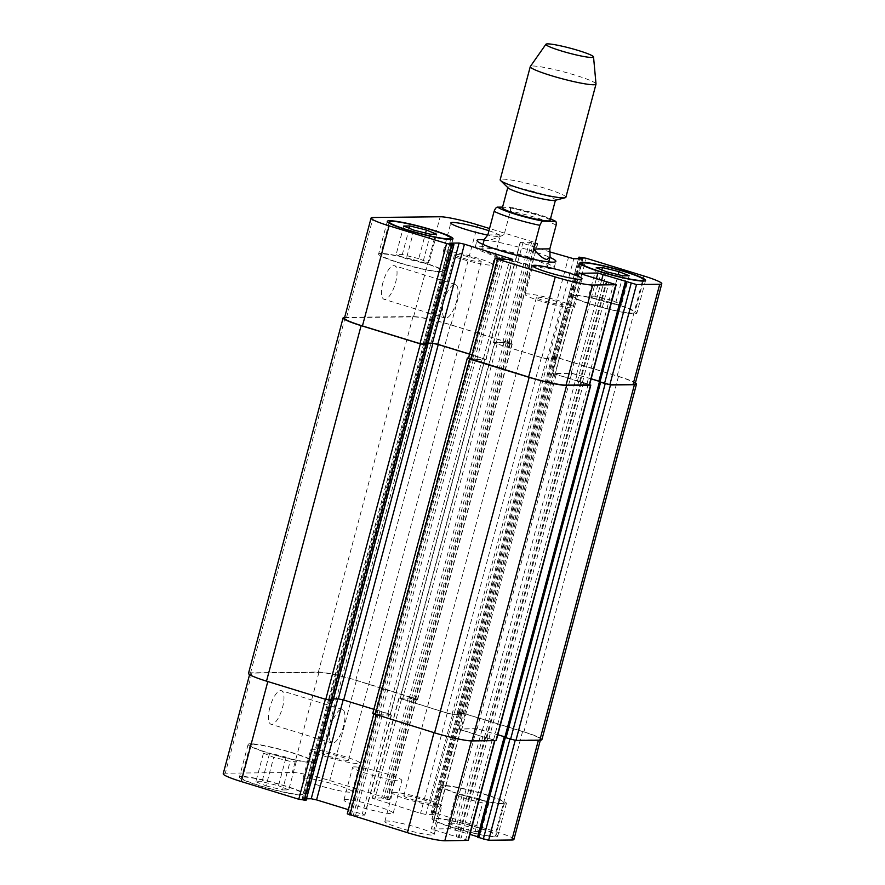 <?xml version="1.0" encoding="UTF-8"?>
<svg xmlns="http://www.w3.org/2000/svg" width="885" height="885" viewBox="0 0 885 885"><rect width="100%" height="100%" fill="white"/><g stroke="black" fill="none" stroke-linecap="round" stroke-linejoin="round"><path stroke-width="0.66" stroke-dasharray="4.42 3.32" d="M551.278 268.697A40.81 4.215 14.9 0 0 554.132 267.934A40.81 4.215 14.9 0 0 515.778 253.364A40.81 4.215 14.9 0 0 475.256 246.948A40.81 4.215 14.9 0 0 506.64 259.593A40.81 4.215 14.9 0 0 551.278 268.697M545.182 266.816A34.006 3.518 14.9 0 0 547.561 266.186A34.006 3.518 14.9 0 0 515.601 254.039A34.006 3.518 14.9 0 0 481.827 248.696A34.006 3.518 14.9 0 0 507.99 259.228A34.006 3.518 14.9 0 0 545.182 266.816M484.161 239.901A40.81 4.215 -165.1 0 1 549.895 257.391M484.327 239.293C484.106 242.081 490.688 240.587 504.085 234.779L510.391 211.084C510.778 208.108 510.28 206.747 508.886 207.024L502.569 207.101M487.823 234.968L504.085 234.779M550.503 218.739L508.886 207.024A29.758 3.075 14.9 0 1 550.492 218.805M550.05 220.465A24.658 2.544 14.9 0 0 526.874 211.659A24.658 2.544 14.9 0 0 502.392 207.787M554.972 200.375A24.658 2.544 14.9 0 0 555.481 200.032A24.658 2.544 14.9 0 0 532.305 191.226A24.658 2.544 14.9 0 0 507.824 187.355A24.658 2.544 14.9 0 0 508.101 187.897M565.902 197.244A34.006 3.518 14.9 0 0 533.943 185.109A34.006 3.518 14.9 0 0 500.169 179.755M596.014 83.986A34.006 3.518 14.9 0 0 564.044 71.984A34.006 3.518 14.9 0 0 530.325 66.508M382.917 282.58A17.578 6.095 107.1 0 0 384.101 299.307A17.578 6.095 107.1 0 0 395.086 284.306A17.578 6.095 107.1 0 0 394.433 265.71A17.578 6.095 107.1 0 0 382.917 282.58M443.894 301.342A17.578 6.095 -72.9 0 1 455.421 284.472A17.578 6.095 -72.9 0 1 456.074 303.057A17.578 6.095 -72.9 0 1 445.089 318.069A17.578 6.095 -72.9 0 1 443.894 301.342M269.848 707.535A17.578 6.095 107.1 0 0 271.031 724.262A17.578 6.095 107.1 0 0 282.016 709.261A17.578 6.095 107.1 0 0 281.364 690.676A17.578 6.095 107.1 0 0 269.848 707.535M330.824 726.297A17.578 6.095 -72.9 0 1 342.34 709.427A17.578 6.095 -72.9 0 1 343.004 728.023A17.578 6.095 -72.9 0 1 332.008 743.024A17.578 6.095 -72.9 0 1 330.824 726.297M478.663 798.746L462.213 794.675L456.007 794.741L466.24 798.878L482.69 802.949L488.896 802.883L478.663 798.746L471.052 827.342L454.613 823.271L462.213 794.675M454.613 823.271L448.396 823.338L456.007 794.741M448.396 823.338L458.629 827.475L466.24 798.878M458.629 827.475L475.079 831.546L482.69 802.949M475.079 831.546L481.285 831.48L488.896 802.883M481.285 831.48L471.052 827.342M286.12 757.14L269.671 753.069L263.453 753.146L273.697 757.283L290.136 761.354L296.353 761.277L286.12 757.14L278.51 785.747L262.06 781.676L269.671 753.069M262.06 781.676L255.853 781.743L263.453 753.146M255.853 781.743L266.086 785.88L273.697 757.283M266.086 785.88L282.525 789.951L290.136 761.354M282.525 789.951L288.742 789.885L296.353 761.277M288.742 789.885L278.51 785.747M444.956 785.924A31.882 3.297 14.9 0 0 442.732 786.522A31.882 3.297 14.9 0 0 472.69 797.905A31.882 3.297 14.9 0 0 504.35 802.916A31.882 3.297 14.9 0 0 479.825 793.037A31.882 3.297 14.9 0 0 444.956 785.924M436.261 818.614A31.882 3.297 -165.1 0 1 471.13 825.727A31.882 3.297 -165.1 0 1 495.655 835.606A31.882 3.297 -165.1 0 1 463.994 830.595A31.882 3.297 -165.1 0 1 434.026 819.211A31.882 3.297 -165.1 0 1 436.261 818.614M443.053 785.338A34.006 3.518 14.9 0 0 440.675 785.98A34.006 3.518 14.9 0 0 472.634 798.115A34.006 3.518 14.9 0 0 506.408 803.469A34.006 3.518 14.9 0 0 480.245 792.927A34.006 3.518 14.9 0 0 443.053 785.338M434.347 818.028A34.006 3.518 14.9 0 0 431.98 818.669A34.006 3.518 14.9 0 0 463.939 830.805A34.006 3.518 14.9 0 0 497.702 836.159A34.006 3.518 14.9 0 0 471.55 825.616A34.006 3.518 14.9 0 0 434.347 818.028M252.402 744.329A31.882 3.297 14.9 0 0 250.178 744.927A31.882 3.297 14.9 0 0 280.147 756.31A31.882 3.297 14.9 0 0 311.808 761.321A31.882 3.297 14.9 0 0 287.282 751.442A31.882 3.297 14.9 0 0 252.402 744.329M243.707 777.019A31.882 3.297 -165.1 0 1 278.576 784.132A31.882 3.297 -165.1 0 1 303.101 794.011A31.882 3.297 -165.1 0 1 271.452 789A31.882 3.297 -165.1 0 1 241.483 777.616A31.882 3.297 -165.1 0 1 243.707 777.019M250.499 743.743A34.006 3.518 14.9 0 0 248.132 744.385A34.006 3.518 14.9 0 0 280.091 756.52A34.006 3.518 14.9 0 0 313.854 761.874A34.006 3.518 14.9 0 0 287.702 751.332A34.006 3.518 14.9 0 0 250.499 743.743M241.804 776.433A34.006 3.518 14.9 0 0 239.426 777.074A34.006 3.518 14.9 0 0 271.385 789.21A34.006 3.518 14.9 0 0 305.159 794.564A34.006 3.518 14.9 0 0 278.996 784.021A34.006 3.518 14.9 0 0 241.804 776.433M394.245 792.385A25.51 2.633 14.9 0 0 392.464 792.86A25.51 2.633 14.9 0 0 416.437 801.965A25.51 2.633 14.9 0 0 441.759 805.981A25.51 2.633 14.9 0 0 422.145 798.071A25.51 2.633 14.9 0 0 394.245 792.385M429.468 803.226A13.784 1.427 -165.1 0 1 414.401 800.151A13.784 1.427 -165.1 0 1 403.792 795.88A13.784 1.427 -165.1 0 1 417.477 798.049A13.784 1.427 -165.1 0 1 430.431 802.961A13.784 1.427 -165.1 0 1 429.468 803.226M386.634 820.992A25.51 2.633 14.9 0 0 384.853 821.468A25.51 2.633 14.9 0 0 408.826 830.572A25.51 2.633 14.9 0 0 434.148 834.577A25.51 2.633 14.9 0 0 414.534 826.678A25.51 2.633 14.9 0 0 386.634 820.992M304.761 778.169A25.51 2.633 14.9 0 0 302.98 778.645A25.51 2.633 14.9 0 0 326.952 787.75A25.51 2.633 14.9 0 0 352.285 791.765A25.51 2.633 14.9 0 0 332.66 783.856A25.51 2.633 14.9 0 0 304.761 778.169M312.372 749.562A25.51 2.633 14.9 0 0 310.591 750.038A25.51 2.633 14.9 0 0 334.563 759.142A25.51 2.633 14.9 0 0 359.896 763.158A25.51 2.633 14.9 0 0 340.271 755.259A25.51 2.633 14.9 0 0 312.372 749.562M347.595 760.403A13.784 1.427 -165.1 0 1 332.528 757.328A13.784 1.427 -165.1 0 1 321.93 753.058A13.784 1.427 -165.1 0 1 335.614 755.226A13.784 1.427 -165.1 0 1 348.557 760.149A13.784 1.427 -165.1 0 1 347.595 760.403M513.919 839.456A29.758 3.075 14.9 0 0 495.932 831.679L438.374 813.979L433.03 812.828L431.061 812.872L434.911 814.377L425.917 814.477L420.563 813.326L372.264 798.148L381.546 797.971L387.73 799.476L389.876 799.376L387.298 798.27L329.751 780.559A29.758 3.075 14.9 0 0 292.315 772.472L225.288 773.213A29.758 3.075 14.9 0 0 223.208 773.767M477.812 836.79L478.685 837.188L477.8 837.232L504.439 737.116M468.331 840.418L431.272 829.013L450.011 828.725L469.946 834.367M348.369 809.686L364.874 815.074L355.593 815.262L347.263 813.846M305.989 800.261L302.106 798.878L306.487 798.801M345.703 799.575A25.51 2.633 14.9 0 0 343.922 800.051A25.51 2.633 14.9 0 0 367.894 809.156A25.51 2.633 14.9 0 0 393.217 813.171A25.51 2.633 14.9 0 0 373.603 805.273A25.51 2.633 14.9 0 0 345.703 799.575M611.303 300.236L594.864 296.165L588.647 296.232L598.88 300.369L615.329 304.44L621.547 304.374L611.303 300.236L618.117 274.638M601.855 269.892L594.864 296.165M596.258 267.624L588.647 296.232M606.49 271.761L598.88 300.369M622.94 275.832L615.329 304.44M629.147 275.766L621.547 304.374M418.76 258.63L402.31 254.57L396.104 254.637L406.337 258.774L422.787 262.845L428.993 262.768L418.76 258.63L425.574 233.043M409.301 228.297L402.31 254.57M403.715 226.029L396.104 254.637M413.948 230.166L406.337 258.774M430.387 234.237L422.787 262.845M436.604 234.171L428.993 262.768M575.427 295.59A31.882 3.297 14.9 0 0 573.192 296.187A31.882 3.297 14.9 0 0 603.161 307.571A31.882 3.297 14.9 0 0 634.822 312.582A31.882 3.297 14.9 0 0 610.296 302.703A31.882 3.297 14.9 0 0 575.427 295.59M573.513 295.004A34.006 3.518 14.9 0 0 571.146 295.645A34.006 3.518 14.9 0 0 603.105 307.781A34.006 3.518 14.9 0 0 636.868 313.135A34.006 3.518 14.9 0 0 610.716 302.593A34.006 3.518 14.9 0 0 573.513 295.004M382.873 253.995A31.882 3.297 14.9 0 0 380.65 254.592A31.882 3.297 14.9 0 0 410.618 265.976A31.882 3.297 14.9 0 0 442.268 270.987A31.882 3.297 14.9 0 0 417.742 261.108A31.882 3.297 14.9 0 0 382.873 253.995M380.97 253.409A34.006 3.518 14.9 0 0 378.592 254.039A34.006 3.518 14.9 0 0 410.551 266.186A34.006 3.518 14.9 0 0 444.325 271.529A34.006 3.518 14.9 0 0 418.162 260.998A34.006 3.518 14.9 0 0 380.97 253.409M550.282 252.026L520.126 242.435L529.407 242.258L535.602 243.762L537.737 243.663L535.171 242.556L489.538 228.518M488.94 230.742A25.51 2.633 -165.1 0 1 500.147 236.052A25.51 2.633 -165.1 0 1 487.712 235.067M526.885 293.875A25.51 2.633 14.9 0 0 525.104 294.351A25.51 2.633 14.9 0 0 549.076 303.455A25.51 2.633 14.9 0 0 574.409 307.471A25.51 2.633 14.9 0 0 554.784 299.561A25.51 2.633 14.9 0 0 526.885 293.875M562.108 304.717A13.784 1.427 14.9 0 0 563.07 304.451A13.784 1.427 14.9 0 0 550.127 299.539A13.784 1.427 14.9 0 0 536.443 297.371A13.784 1.427 14.9 0 0 547.041 301.641A13.784 1.427 14.9 0 0 562.108 304.717M445.022 251.052A25.51 2.633 14.9 0 0 443.241 251.528A25.51 2.633 14.9 0 0 467.214 260.644A25.51 2.633 14.9 0 0 492.536 264.648A25.51 2.633 14.9 0 0 472.911 256.75A25.51 2.633 14.9 0 0 445.022 251.052M480.245 261.894A13.784 1.427 14.9 0 0 481.208 261.639A13.784 1.427 14.9 0 0 468.253 256.716A13.784 1.427 14.9 0 0 454.569 254.548A13.784 1.427 14.9 0 0 465.167 258.818A13.784 1.427 14.9 0 0 480.245 261.894M354.398 766.886A25.51 2.633 -165.1 0 1 382.298 772.583A25.51 2.633 -165.1 0 1 401.912 780.481A25.51 2.633 -165.1 0 1 376.59 776.466A25.51 2.633 -165.1 0 1 352.617 767.361A25.51 2.633 -165.1 0 1 354.398 766.886M344.442 318.169A29.758 3.075 -165.1 0 1 346.522 317.615L413.538 316.874A29.758 3.075 -165.1 0 1 450.974 324.961L508.532 342.661L510.8 343.856L502.78 342.362L493.786 342.462L496.054 343.657L541.797 357.717L547.14 358.879L556.256 358.746L552.406 357.241L559.597 358.381L617.155 376.081A29.758 3.075 -165.1 0 1 635.153 383.847M344.663 317.339A29.758 3.075 -165.1 0 1 345.183 317.328L412.974 316.576A29.758 3.075 -165.1 0 1 450.41 324.662L509.672 342.893L512.249 344.011L510.103 344.11L504.129 342.606L494.848 342.694L497.127 343.889L541.332 357.485L546.687 358.635L555.758 358.536L551.908 357.031L553.877 356.987L559.22 358.137L618.493 376.368A29.758 3.075 -165.1 0 1 635.408 382.895M427.709 343.192L423.34 343.269L427.289 344.763M427.643 343.435L423.727 343.502L427.212 344.663M599.565 381.977L600.561 381.877L599.034 381.192M625.662 281.518L599.034 381.623L599.919 381.579L599.012 381.28M468.486 358.248L476.816 359.653L486.108 359.476L469.592 354.077M468.574 357.927L475.455 359.41L485.035 359.244L469.57 354.166M591.169 378.769L571.245 373.127L552.505 373.404L589.554 384.809M591.147 378.857L571.699 373.359L553.567 373.636L589.653 384.466M330.149 699.449L332.705 700.234L330.149 699.449L424.745 343.955M510.103 344.11L415.519 699.604L409.545 698.099L416.514 699.272L356.389 680.454A29.758 3.075 14.9 0 0 318.954 672.368L251.926 673.109A29.758 3.075 14.9 0 0 249.847 673.662A29.758 3.075 14.9 0 0 267.845 681.428L325.403 699.139L332.638 700.511M504.97 737.47L515.269 740.159L538.478 739.904A29.758 3.075 14.9 0 0 540.558 739.34A29.758 3.075 14.9 0 0 522.559 731.574L465.012 713.874L457.711 712.757L461.284 714.007L457.7 712.768L431.061 812.872M377.032 713.874L380.871 714.903L377.032 713.874L471.628 358.381M505.058 737.116L505.977 737.371L505.081 737.415L599.676 381.922M423.838 343.48L328.744 698.763L337.86 698.63L343.203 699.792L388.946 713.863L391.214 715.047L380.871 714.903L390.44 714.737L485.035 359.244M469.481 357.916L374.897 713.41L376.258 713.653L373.901 713.741L434.026 732.548A29.758 3.075 14.9 0 0 471.462 740.634L494.671 740.38L484.46 737.282L496.231 740.59M578.624 381.667L484.46 737.282L457.91 728.897L476.65 728.62L505.092 736.973M555.758 358.536L461.66 714.239L452.556 714.372L447.202 713.21L398.892 698.033L409.545 698.099L399.965 698.265L494.56 342.772M373.868 709.316L390.44 714.737M329.242 698.973L333.501 698.929M461.162 714.029L452.102 714.129L446.748 712.978L399.965 698.265M415.519 699.604L417.654 699.504L415.087 698.387L355.825 680.156A29.758 3.075 14.9 0 0 318.379 672.069L250.588 672.821A29.758 3.075 14.9 0 0 248.508 673.374M541.897 739.628A29.758 3.075 14.9 0 0 523.898 731.862L464.636 713.631L457.711 712.757M484.04 737.161L459.282 729.052L477.103 728.853L497.79 734.727M374.897 713.41L372.751 713.509M556.134 225.155A34.006 3.518 14.9 0 0 510.391 211.084M346.522 317.615L373.149 217.5M426.271 344.298L452.91 244.194M424.369 343.712L451.007 243.607M423.45 343.236L450.067 243.253M483.531 358.37L509.849 259.471M485.81 359.553L512.448 259.449M476.816 359.653L503.454 259.548M474.67 359.188L501.308 259.084M472.767 358.602L499.405 258.497M470.632 358.148L497.27 258.033M468.784 358.159L495.423 258.055M586.987 383.703L613.626 283.587M582.418 382.298L609.057 282.182M580.272 381.833L606.911 281.718M579.509 381.844L606.148 281.729M577.363 381.38L604.001 281.264M555.072 374.521L581.711 274.405M552.793 373.326L579.354 273.509M571.245 373.127L596.313 278.897M576.589 374.278L601.546 280.512M599.798 381.612L626.436 281.507M617.155 376.081L643.793 275.965M559.597 358.381L586.235 258.265M554.253 357.219L580.892 257.115M552.406 357.241L579.044 257.126M553.313 357.717L579.664 258.708M555.227 358.303L581.733 258.674M556.134 358.779L582.772 258.663M547.14 358.879L573.779 258.763M541.797 357.717L568.424 257.612M496.054 343.657L522.692 243.541M493.786 342.462L520.424 242.357M502.78 342.362L529.407 242.258M504.915 342.827L531.553 242.711M506.817 343.413L533.456 243.298M508.963 343.878L535.602 243.762M510.8 343.856L537.438 243.74M508.532 342.661L535.171 242.556M450.974 324.961L477.612 224.845M413.538 316.874L440.177 216.759M251.926 673.109L225.288 773.213M331.687 699.792L305.048 799.907M329.773 699.205L303.135 799.321M328.866 698.73L302.227 798.845M388.946 713.863L362.308 813.968M391.214 715.047L364.576 815.162M382.22 715.146L355.593 815.262M380.085 714.682L353.447 814.797M378.183 714.095L351.544 814.211M376.036 713.642L349.398 813.746M374.2 713.653L347.562 813.769M492.403 739.196L465.764 839.301M487.823 737.791L461.185 837.896M485.688 737.327L459.049 837.431M484.914 737.338L458.275 837.442M482.779 736.873L456.14 836.978M460.477 730.014L433.849 830.119M458.209 728.82L431.57 828.935M476.65 728.62L450.011 828.725M482.004 729.771L455.366 829.887M505.213 737.105L478.575 837.221M522.559 731.574L495.932 831.679M465.012 713.874L438.374 813.979M459.669 712.713L433.03 812.828M457.822 712.735L431.183 812.839M458.729 713.21L432.09 813.315M460.631 713.797L433.993 813.901M461.55 714.272L434.911 814.377M452.556 714.372L425.917 814.477M447.202 713.21L420.563 813.326M401.469 699.15L374.831 799.255M399.19 697.955L372.552 798.071M408.184 697.856L381.546 797.971M410.33 698.32L383.692 798.425M412.233 698.907L385.594 799.011M414.368 699.371L387.73 799.476M416.216 699.349L389.577 799.454M413.937 698.154L387.298 798.27M356.389 680.454L329.751 780.559M318.954 672.368L292.315 772.472M345.183 317.328L250.588 672.821M412.974 316.576L318.379 672.069M450.41 324.662L355.825 680.156M509.672 342.893L415.087 698.387M511.95 344.088L417.366 699.581M507.968 343.645L413.372 699.139M506.065 343.059L411.47 698.553M503.919 342.595L409.335 698.088M494.848 342.694L400.263 698.188M497.127 343.889L402.531 699.382M541.332 357.485L446.748 712.978M546.687 358.635L452.102 714.129M554.851 358.06L460.255 713.553M552.937 357.474L458.353 712.967M552.03 356.998L457.445 712.491M553.877 356.987L459.282 712.48M559.22 358.137L464.636 713.631M618.493 376.368L523.898 731.862M600.439 381.911L505.855 737.404M577.042 374.521L482.458 730.014M571.699 373.359L477.103 728.853M553.866 373.558L459.282 729.052M556.145 374.753L461.55 730.247M580.77 382.132L486.175 737.625M581.533 382.121L486.949 737.614M583.68 382.585L489.084 738.079M588.248 383.99L493.664 739.484M467.634 357.938L373.05 713.432M473.53 358.967L378.935 714.461M475.665 359.421L381.081 714.914M484.737 359.321L390.152 714.814M482.469 358.137L387.873 713.631M426.647 344.542L332.063 700.035M554.132 267.934L555.869 261.396M475.256 246.948L476.993 240.41M547.561 266.186L548.7 261.894M481.827 248.696L482.967 244.404M455.421 284.472L394.433 265.71M445.089 318.069L384.101 299.307M342.34 709.427L281.364 690.676M332.008 743.024L271.031 724.262M442.732 786.522L434.026 819.211M504.35 802.916L495.655 835.606M440.675 785.98L431.98 818.669M506.408 803.469L497.702 836.159M250.178 744.927L241.483 777.616M311.808 761.321L303.101 794.011M248.132 744.385L239.426 777.074M313.854 761.874L305.159 794.564M434.148 834.577L441.759 805.981M384.853 821.468L392.464 792.86M352.285 791.765L359.896 763.158M302.98 778.645L310.591 750.038M581.578 264.681L573.192 296.187M643.207 281.076L634.822 312.582M579.841 262.956L571.146 295.645M645.574 280.445L636.868 313.135M389.035 223.086L380.65 254.592M450.653 239.481L442.268 270.987M387.298 221.361L378.592 254.039M453.02 238.839L444.325 271.529M574.409 307.471L582.02 278.863M525.104 294.351L532.715 265.754M430.431 802.961L563.07 304.451M403.792 795.88L536.443 297.371M492.536 264.648L500.147 236.052M443.241 251.528L450.852 222.931M348.557 760.149L481.208 261.639M321.93 753.058L454.569 254.548M393.217 813.171L401.912 780.481M343.922 800.051L352.617 767.361M449.978 243.165L423.34 343.269M512.736 259.36L486.108 359.476M579.133 273.299L552.505 373.404M626.558 281.474L599.919 381.579M578.513 258.719L552.295 357.274M582.894 258.641L556.256 358.746M520.126 242.435L493.487 342.539M537.737 243.663L511.099 343.778M249.847 673.662L249.592 674.613M328.744 698.763L302.106 798.878M391.513 714.969L364.874 815.074M457.91 728.897L431.272 829.013M505.324 737.072L478.685 837.188M540.558 739.34L540.337 740.17M461.66 714.239L435.022 814.355M398.892 698.033L372.264 798.148M416.514 699.272L389.876 799.376M417.654 699.504L512.249 344.011M461.284 714.007L555.88 358.513M457.324 712.525L551.908 357.031M505.977 737.371L600.561 381.877M458.983 729.129L553.567 373.636M329.12 699.006L423.716 343.513"/><path stroke-width="1.33" d="M549.895 257.391A40.81 4.215 -165.1 0 1 555.869 261.396A40.81 4.215 -165.1 0 1 553.025 262.159A40.81 4.215 -165.1 0 1 508.388 253.055A40.81 4.215 -165.1 0 1 476.993 240.41A40.81 4.215 -165.1 0 1 484.161 239.901M502.569 207.101L497.801 207.145C496.562 206.902 495.334 208.274 494.129 211.261L487.823 234.968L484.327 239.293L482.967 244.404M550.492 218.805A29.758 3.075 14.9 0 1 554.63 221.095C556.012 220.819 556.521 222.179 556.134 225.155L549.828 248.851L550.061 256.783L547.14 259.46C543.987 259.36 539.463 255.887 533.555 249.039L539.861 225.332C541.067 222.345 542.295 220.973 543.545 221.217L555.581 221.383M549.828 248.851L533.555 249.039M507.769 187.576L502.392 207.787A24.658 2.544 14.9 0 0 521.353 215.42A24.658 2.544 14.9 0 0 548.324 220.929A24.658 2.544 14.9 0 0 550.05 220.465L555.426 200.253M545.923 44.25L530.325 66.508A34.006 3.518 14.9 0 0 530.27 66.629L500.169 179.755A34.006 3.518 14.9 0 0 500.545 180.507L508.101 187.897A24.658 2.544 14.9 0 0 528.92 195.596A24.658 2.544 14.9 0 0 553.756 200.497A24.658 2.544 14.9 0 0 554.972 200.375L565.205 197.72A34.006 3.518 14.9 0 0 565.902 197.244L596.003 84.119A34.006 3.518 14.9 0 0 596.014 83.986L593.536 56.917A24.658 2.544 14.9 0 0 570.36 48.221A24.658 2.544 14.9 0 0 545.923 44.25A24.658 2.544 14.9 0 0 564.409 51.85A24.658 2.544 14.9 0 0 591.811 57.481A24.658 2.544 14.9 0 0 593.536 56.917M500.545 180.507A34.006 3.518 14.9 0 0 529.263 191.116A34.006 3.518 14.9 0 0 563.524 197.886A34.006 3.518 14.9 0 0 565.205 197.72M530.27 66.629A34.006 3.518 14.9 0 0 556.433 77.172A34.006 3.518 14.9 0 0 593.625 84.761A34.006 3.518 14.9 0 0 596.003 84.119M249.592 674.613L223.208 773.767A29.758 3.075 14.9 0 0 241.207 781.543L298.765 799.244L305.989 800.261M477.8 837.232L488.631 840.263L511.851 840.009A29.758 3.075 14.9 0 0 513.919 839.456L540.337 740.17M469.946 834.367L477.812 836.79M373.802 714.095L347.263 813.846L407.388 832.663A29.758 3.075 14.9 0 0 444.823 840.75L468.331 840.418L494.87 740.69M306.487 798.801L311.221 798.746L316.576 799.896L348.369 809.686M618.914 271.629L629.147 275.766L622.94 275.832L606.49 271.761L596.258 267.624L602.475 267.558L618.914 271.629L618.117 274.638M602.475 267.558L601.855 269.892M426.371 230.034L436.604 234.171L430.387 234.237L413.948 230.166L403.715 226.029L409.921 225.963L426.371 230.034L425.574 233.043M409.921 225.963L409.301 228.297M584.122 262.9A31.882 3.297 14.9 0 0 581.899 263.498A31.882 3.297 14.9 0 0 611.856 274.881A31.882 3.297 14.9 0 0 643.517 279.892A31.882 3.297 14.9 0 0 618.991 270.014A31.882 3.297 14.9 0 0 584.122 262.9M582.219 262.314A34.006 3.518 -165.1 0 1 619.411 269.903A34.006 3.518 -165.1 0 1 645.574 280.445A34.006 3.518 -165.1 0 1 611.8 275.091A34.006 3.518 -165.1 0 1 579.841 262.956A34.006 3.518 -165.1 0 1 582.219 262.314M391.568 221.305A31.882 3.297 14.9 0 0 389.345 221.903A31.882 3.297 14.9 0 0 419.313 233.286A31.882 3.297 14.9 0 0 450.974 238.297A31.882 3.297 14.9 0 0 426.448 228.418A31.882 3.297 14.9 0 0 391.568 221.305M389.666 220.719A34.006 3.518 -165.1 0 1 426.869 228.308A34.006 3.518 -165.1 0 1 453.02 238.839A34.006 3.518 -165.1 0 1 419.258 233.496A34.006 3.518 -165.1 0 1 387.298 221.361A34.006 3.518 -165.1 0 1 389.666 220.719M489.538 228.518L477.612 224.845A29.758 3.075 14.9 0 0 440.177 216.759L373.149 217.5A29.758 3.075 14.9 0 0 371.08 218.053A29.758 3.075 14.9 0 0 389.068 225.83L446.626 243.53L451.969 244.691L453.939 244.636L450.089 243.132L459.083 243.032L464.437 244.183L512.736 259.36L503.454 259.548L497.27 258.033L495.124 258.132L497.702 259.239L555.249 276.95A29.758 3.075 14.9 0 0 592.684 285.036L616.192 284.704L579.133 273.299L597.884 273.011L636.503 284.55L659.712 284.295A29.758 3.075 14.9 0 0 661.792 283.742A29.758 3.075 14.9 0 0 643.793 275.965L586.235 258.265L579.044 257.126L582.894 258.641L573.779 258.763L550.282 252.026M534.496 265.279A25.51 2.633 -165.1 0 1 562.395 270.965A25.51 2.633 -165.1 0 1 582.02 278.863A25.51 2.633 -165.1 0 1 556.687 274.859A25.51 2.633 -165.1 0 1 532.715 265.754A25.51 2.633 -165.1 0 1 534.496 265.279M487.712 235.067A25.51 2.633 -165.1 0 1 462.822 228.496A25.51 2.633 -165.1 0 1 450.852 222.931A25.51 2.633 -165.1 0 1 452.633 222.456A25.51 2.633 -165.1 0 1 488.94 230.742M427.212 344.663L419.988 343.645L362.441 325.934A29.758 3.075 -165.1 0 1 344.442 318.169L371.08 218.053M661.792 283.742L635.153 383.847A29.758 3.075 -165.1 0 1 633.074 384.411L609.865 384.665L599.034 381.623M469.592 354.077L437.798 344.298L432.444 343.137L427.709 343.192M616.192 284.704L589.554 384.809L566.046 385.141A29.758 3.075 -165.1 0 1 528.611 377.054L468.486 358.248L495.124 258.132M599.034 381.192L591.169 378.769M453.939 244.636L427.676 344.984L420.364 343.878L361.102 325.647A29.758 3.075 -165.1 0 1 343.103 317.881A29.758 3.075 -165.1 0 1 344.663 317.339M469.57 354.166L438.252 344.53L432.898 343.38L427.643 343.435M589.653 384.466L590.527 385.174L566.621 385.44A29.758 3.075 -165.1 0 1 529.175 377.353L469.913 359.122L467.346 358.016L468.574 357.927M635.408 382.895A29.758 3.075 -165.1 0 1 636.492 384.134A29.758 3.075 -165.1 0 1 634.412 384.698L610.506 384.964L599.565 381.977M505.081 737.415L504.317 737.15L505.058 737.116M333.501 698.929L338.313 698.873L343.668 700.024L373.868 709.316M343.103 317.881L248.508 673.374A29.758 3.075 14.9 0 0 266.507 681.14L325.78 699.371L333.003 700.389M504.97 737.47L515.922 740.457L539.817 740.192A29.758 3.075 14.9 0 0 541.897 739.628L636.492 384.134M497.79 734.727L505.092 736.973M467.346 358.016L372.751 713.509L434.59 732.846A29.758 3.075 14.9 0 0 472.026 740.933L496.231 740.59L590.815 385.097M599.012 381.28L591.147 378.857M497.801 207.145A29.758 3.075 14.9 0 0 543.545 221.217M494.129 211.261A34.006 3.518 14.9 0 0 539.861 225.332M362.441 325.934L389.068 225.83M419.988 343.645L446.626 243.53M425.331 344.796L451.969 244.691M427.178 344.774L453.817 244.669M432.444 343.137L459.083 243.032M437.798 344.298L464.437 244.183M509.849 259.471L510.169 258.254M471.063 359.354L497.702 259.239M528.611 377.054L555.249 276.95M566.046 385.141L592.684 285.036M589.266 384.887L615.905 284.782M596.313 278.897L597.884 273.011M601.546 280.512L603.227 274.173M598.891 381.136L625.529 281.032M599.942 382.099L626.58 281.994M604.51 383.504L631.149 283.399M609.865 384.665L636.503 284.55M633.074 384.411L659.712 284.295M579.664 258.708L579.952 257.601M267.812 681.55L241.207 781.543M325.37 699.25L298.765 799.244M330.691 700.5L304.108 800.405M332.528 700.511L305.956 800.383M337.793 698.873L311.221 798.746M343.181 699.88L316.576 799.896M376.435 714.958L349.829 814.952M433.993 732.669L407.388 832.663M471.384 740.933L444.823 840.75M494.593 740.69L468.032 840.496M504.273 736.729L477.657 836.745M505.335 737.659L478.708 837.708M509.904 739.086L483.287 839.113M515.203 740.391L488.631 840.263M538.401 740.203L511.851 840.009M420.364 343.878L325.78 699.371M425.718 345.039L331.123 700.533M361.102 325.647L266.507 681.14M634.412 384.698L539.817 740.192M610.506 384.964L515.922 740.457M605.163 383.802L510.568 739.296M600.583 382.397L505.999 737.891M599.399 381.922L504.948 736.928M590.527 385.174L495.932 740.679M566.621 385.44L472.026 740.933M529.175 377.353L434.59 732.846M469.913 359.122L375.328 714.615M438.252 344.53L343.668 700.024M432.898 343.38L338.313 698.873M332.97 700.511L427.555 345.017M548.7 261.894L550.061 256.783M550.503 218.739L555.592 221.372M581.899 263.498L581.578 264.681M643.517 279.892L643.207 281.076M389.345 221.903L389.035 223.086M450.974 238.297L450.653 239.481M625.551 281.541L598.913 381.656M578.923 257.159L578.513 258.719M332.638 700.511L306.077 800.35M504.317 737.15L477.679 837.265M504.97 737.448L599.554 381.977M333.092 700.478L427.676 344.984"/></g></svg>
